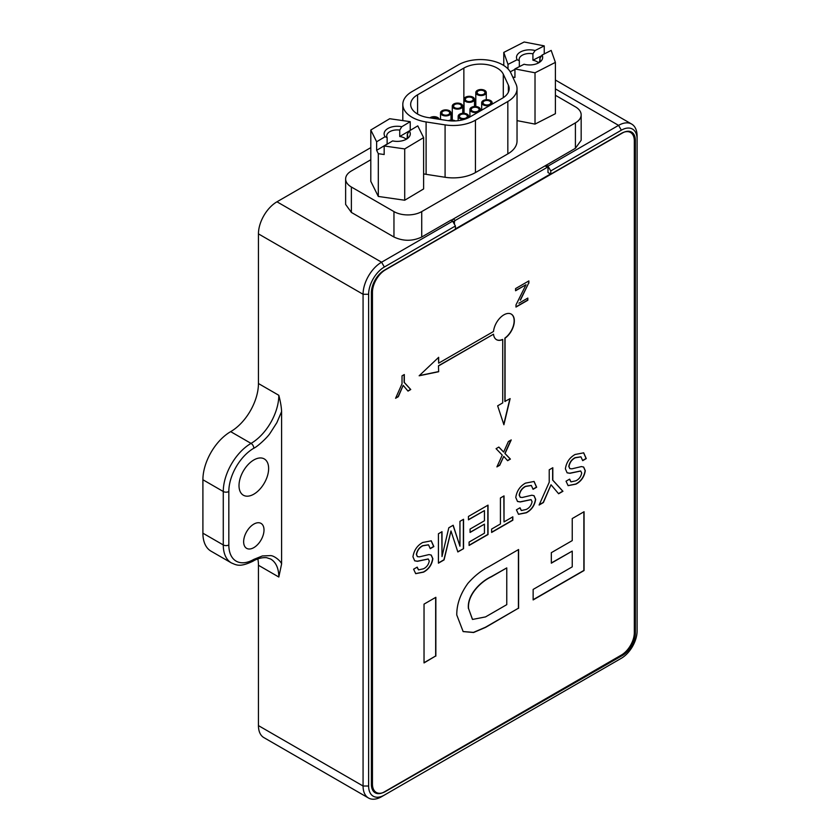 <?xml version="1.0" encoding="UTF-8"?>
<svg xmlns="http://www.w3.org/2000/svg" width="840" height="840" viewBox="0 0 840 840"><rect width="100%" height="100%" fill="white"/><g stroke="black" fill="none" stroke-linecap="round" stroke-linejoin="round"><path stroke-width="1.26" d="M379.418 274.197A18.333 10.584 120 0 0 371.983 292.026L371.983 783.773A18.333 10.584 120 0 0 375.784 792.162A18.333 10.584 120 0 0 376.016 792.288M372.445 292.299L372.445 784.035A18.333 10.584 120 0 0 376.247 792.425A18.333 10.584 120 0 0 385.413 791.522L622.335 655.525A18.333 10.584 120 0 0 635.365 633.034L635.365 140.501A18.333 10.584 120 0 0 631.575 132.111A18.333 10.584 120 0 0 622.409 133.014L385.413 269.85A18.333 10.584 120 0 0 372.445 292.299L371.983 292.026M511.182 314.055A14.763 8.526 -60 0 1 514.143 320.754A14.763 8.526 -60 0 1 504.882 338.09L505.06 338.195A14.763 8.526 120 0 0 513.744 325.185A14.763 8.526 120 0 0 511.277 314.108A14.763 8.526 120 0 0 503.895 314.843A14.763 8.526 120 0 0 493.521 331.485L438.659 363.163L438.469 357.483M438.659 363.163L438.659 357.315L419.149 375.784L438.659 371.721L438.469 365.757L493.521 334.194A14.763 8.526 120 0 0 496.514 339.675A14.763 8.526 120 0 0 502.73 339.549L502.541 339.433A14.763 8.526 -60 0 1 496.419 339.623M485.531 616.907L472.521 619.437L468.584 608.622C467.156 594.825 481.068 581.543 491.284 576.839L506.772 567.903L506.772 604.653L485.531 616.907M472.437 619.385L468.584 608.622M468.405 608.506C466.967 594.72 480.89 581.438 491.106 576.734L506.772 567.903M568.04 485.604L575.799 484.019C581.018 481.215 584.125 476.742 585.113 470.589L583.569 467.009M569.783 468.584L568.785 466.431C569.541 462.399 571.63 459.491 575.053 457.695L580.871 456.803M583.601 452.77L586.089 458.483L582.655 460.457M567.042 472.763L569.73 473.204L580.629 470.978M570.896 481.814L569.468 479.22M518.427 514.248L526.187 512.663C531.405 509.859 534.513 505.386 535.5 499.233L533.957 495.653M520.17 497.228L519.173 495.075C519.928 491.043 522.018 488.124 525.441 486.329L531.258 485.447M533.988 481.415L536.476 487.127L533.043 489.101M517.43 501.406L520.118 501.848L531.017 499.622M521.283 510.457L519.855 507.864M503.769 456.372L507.623 460.698L510.405 459.092L505.05 453.526L511.235 439.908L508.389 441.546L503.632 452.046L498.844 447.058L496.072 448.665L502.247 455.102L496.902 466.893L499.737 465.255L503.769 456.372L499.558 465.14L497.028 466.599M510.919 440.087L504.872 453.421L510.216 458.987L507.486 460.562M498.792 447.09L503.632 452.046M518.406 549.633L518.406 608.212L485.447 627.249L473.477 632.384L463.06 631.533M484.439 524.16L484.439 533.211L469.098 542.062L469.098 545.454L488.03 534.534L488.03 505.134L468.447 516.442L468.447 519.834L484.439 510.594L484.439 520.769L470.075 529.063L470.075 532.455L484.439 524.16L470.075 532.245M487.841 505.239L487.841 534.418L469.098 545.244M484.439 510.594L468.447 519.614M415.611 573.605L423.37 572.019C428.589 569.216 431.697 564.743 432.684 558.6L431.141 555.009M417.354 556.584L416.356 554.442C417.123 550.4 419.202 547.491 422.625 545.696L428.442 544.803M431.172 540.771L433.661 546.483L430.227 548.468M414.614 560.774L417.302 561.204L428.201 558.978M418.467 569.825L417.039 567.221M572.24 551.103L572.24 566.853L533.138 589.428L533.138 599.928L584.062 570.528L584.062 511.728L572.24 518.553L572.24 540.603L551.324 552.678L551.324 563.178L572.24 551.103L551.324 562.968M583.874 511.844L583.874 570.423L533.138 599.707M441.819 531.804L442.008 556.574L442.008 531.699L438.417 533.778L438.417 563.168L444.077 559.902L450.986 530.975L457.842 551.953L463.544 548.667L457.79 551.775M450.986 530.975L443.898 559.797L438.417 562.957M463.365 519.372L463.365 548.551M453.054 525.326L459.953 546.21L453.18 525.252L448.812 527.772L442.008 556.574M512.652 516.926L512.652 520.096L491.62 532.245M503.832 496.01L504.021 521.903L504.021 495.894L500.43 497.973L500.43 523.981L491.62 529.063L491.62 532.455L512.831 520.212L512.831 516.821L504.021 521.903M435.666 597.408L435.666 655.988L424.032 662.707M403.169 385.371L408.009 391.104L410.75 389.519L404.313 382.452L404.313 374.535L402.024 375.848L402.024 383.775L395.588 398.276L398.318 396.701L403.169 385.371L398.139 396.585L395.714 397.992M404.124 374.64L404.124 382.347L410.56 389.413L407.894 390.957M551.019 484.764L558.631 493.763L562.937 491.284L552.815 480.186L552.815 467.723L549.224 469.802L549.224 482.255L539.112 505.04L543.407 502.551L551.019 484.764L543.218 502.446L539.238 504.745M552.636 467.828L552.636 480.07L562.748 491.18L558.516 493.616M527.635 298.179L527.635 300.121L515.981 306.852M520.244 300.048L528.675 283.059L520.433 300.153M528.675 281.032L528.675 283.059M528.864 283.175L528.864 280.917L515.571 288.593L515.571 290.756L525.998 284.739L515.571 290.546M582.687 460.656L586.268 458.588L583.684 452.823L575.085 454.493C569.615 457.569 566.38 462.336 565.383 468.815L567.126 472.826L569.909 473.308L580.713 471.019L581.7 473.046C580.944 476.731 578.991 479.315 575.841 480.816L570.99 481.877L569.625 479.126L566.034 481.205L568.134 485.656L575.977 484.124C581.207 481.32 584.304 476.847 585.291 470.705L583.663 467.061L581.438 466.578L571.872 468.836L569.877 468.647L568.974 466.546C569.73 462.504 571.82 459.596 575.232 457.8L580.965 456.855L582.687 460.656M533.075 489.3L536.655 487.231L534.072 481.467L525.472 483.137C520.002 486.213 516.768 490.98 515.77 497.459L517.514 501.469L520.296 501.953L531.101 499.663L532.087 501.69C531.332 505.376 529.379 507.959 526.229 509.46L521.378 510.521L520.013 507.769L516.422 509.838L518.522 514.301L526.365 512.768C531.594 509.964 534.692 505.491 535.678 499.349L534.051 495.705L531.825 495.222L522.26 497.48L520.264 497.291L519.361 495.191C520.118 491.148 522.207 488.24 525.62 486.444L531.353 485.499L533.075 489.3M518.595 608.328L518.595 549.528L488.702 566.79C481.362 570.454 474.443 575.967 467.922 583.349C460.394 593.764 456.677 604.317 456.771 614.985L463.155 631.586L473.603 632.51L485.636 627.354L518.406 608.212M430.259 548.667L433.85 546.588L431.267 540.824L422.656 542.493C417.186 545.57 413.963 550.347 412.955 556.815L414.697 560.826L417.48 561.309L428.284 559.02L429.272 561.047C428.516 564.732 426.562 567.325 423.413 568.817L418.562 569.877L417.197 567.126L413.606 569.205L415.706 573.668L423.549 572.135C428.778 569.321 431.876 564.848 432.863 558.705L431.235 555.062L429.009 554.578L419.444 556.847L417.449 556.647L416.546 554.547C417.302 550.515 419.391 547.596 422.814 545.8L428.536 544.856L430.259 548.667M502.73 339.549L502.73 402.895L497.658 405.825L503.895 424.757L510.143 398.612L504.882 401.436L504.882 338.09M503.769 424.379L509.891 398.758M505.06 401.541L505.06 338.195M438.659 371.721L438.469 365.757M419.339 375.596L438.469 371.616M438.659 365.862L493.521 334.194M463.544 548.667L463.544 519.267L459.953 521.336L459.953 546.21M435.855 656.093L435.855 597.303L424.032 604.128L424.032 662.918L435.666 655.988M525.998 284.739L515.981 304.909L515.981 307.062L527.825 300.227L527.825 298.074L518.91 303.209M455.417 228.89L550.515 173.985M253.827 547.627A14.406 8.316 -60 0 1 246.624 548.341A14.406 8.316 -60 0 1 244.419 536.802A14.406 8.316 -60 0 1 253.827 524.107A14.406 8.316 -60 0 1 261.019 523.394A14.406 8.316 -60 0 1 263.235 534.933A14.406 8.316 -60 0 1 253.827 547.627M253.827 494.172A20.948 12.096 -60 0 1 243.348 495.212A20.948 12.096 -60 0 1 240.135 478.433A20.948 12.096 -60 0 1 253.827 459.963A20.948 12.096 -60 0 1 264.296 458.934A20.948 12.096 -60 0 1 267.509 475.713A20.948 12.096 -60 0 1 253.827 494.172M555.398 95.277L575.411 106.838A19.635 11.34 180 0 1 581.165 114.86L581.165 140.27L575.411 148.291L451.112 220.29M581.165 114.86A19.635 11.34 180 0 1 575.411 122.871L421.733 211.596A19.635 11.34 180 0 1 393.96 211.596L351.372 187.005A19.635 11.34 180 0 1 345.629 178.994A19.635 11.34 180 0 1 351.372 170.972L370.797 159.758M345.629 178.994L345.629 204.414L351.372 212.425L393.96 237.017C403.221 241.343 412.482 241.343 421.733 237.017L450.912 220.174L452.644 221.172L455.417 225.981L455.417 229.194L384.353 270.218A18.333 10.584 -60 0 0 371.395 292.667L371.395 784.413A18.333 10.584 -60 0 0 375.197 792.803A18.333 10.584 -60 0 0 384.353 791.889L621.359 655.063A18.333 10.584 -60 0 0 634.316 632.615L634.316 140.868A18.333 10.584 -60 0 0 630.525 132.478A18.333 10.584 -60 0 0 621.359 133.392L550.778 174.143L547.995 172.536L547.995 167.16A1.312 0.756 120 0 0 547.386 167.244L455.364 220.374A1.312 0.756 120 0 0 454.44 221.981L454.44 224.28M372.803 790.388A18.333 10.584 120 0 0 373.464 790.828A18.333 10.584 120 0 0 374.693 791.364M547.995 167.16L545.57 165.753M458.304 64.88A31.427 18.144 180 0 1 502.74 64.88A31.427 18.144 180 0 1 510.878 73.007L515.96 83.969A31.427 18.144 180 0 1 517.031 88.662A31.427 18.144 180 0 1 507.832 101.493L475.44 120.194A31.427 18.144 180 0 1 445.084 124.887L426.101 121.947A31.427 18.144 180 0 1 402.812 104.423A31.427 18.144 180 0 1 412.02 91.602L458.304 64.88M503.286 74.183A23.562 13.608 0 0 0 497.185 68.082A23.562 13.608 0 0 0 463.858 68.082L417.575 94.805A23.562 13.608 0 0 0 410.666 104.423A23.562 13.608 0 0 0 428.138 117.569L447.122 120.508A23.562 13.608 0 0 0 469.886 116.981L502.278 98.28A23.562 13.608 0 0 0 509.177 88.662A23.562 13.608 0 0 0 508.379 85.145L503.286 74.183L503.286 97.661M461.223 103.971A5.24 3.024 180 0 1 462.756 106.113A5.24 3.024 180 0 1 459.522 108.906A5.24 3.024 180 0 1 453.82 108.255A5.24 3.024 180 0 1 452.277 106.113A5.24 3.024 180 0 1 455.511 103.32A5.24 3.024 180 0 1 461.223 103.971M464.846 119.196A5.24 3.024 180 0 1 459.69 118.43A5.24 3.024 180 0 1 458.157 116.298A5.24 3.024 180 0 1 461.391 113.505A5.24 3.024 180 0 1 467.103 114.156A5.24 3.024 180 0 1 468.636 116.298A5.24 3.024 180 0 1 467.45 118.209M449.463 110.764A5.24 3.024 180 0 1 450.996 112.896A5.24 3.024 180 0 1 447.762 115.689A5.24 3.024 180 0 1 442.06 115.038A5.24 3.024 180 0 1 440.528 112.896A5.24 3.024 180 0 1 443.762 110.103A5.24 3.024 180 0 1 449.463 110.764M429.86 117.842A5.24 3.024 180 0 1 437.703 117.548A5.24 3.024 180 0 1 439.194 119.28M472.983 97.188A5.24 3.024 180 0 1 474.516 99.32A5.24 3.024 180 0 1 471.282 102.123A5.24 3.024 180 0 1 465.57 101.462A5.24 3.024 180 0 1 464.037 99.32A5.24 3.024 180 0 1 467.271 96.527A5.24 3.024 180 0 1 472.983 97.188M484.733 90.395A5.24 3.024 180 0 1 486.266 92.537A5.24 3.024 180 0 1 483.042 95.33A5.24 3.024 180 0 1 477.33 94.678A5.24 3.024 180 0 1 475.797 92.537A5.24 3.024 180 0 1 479.031 89.743A5.24 3.024 180 0 1 484.733 90.395M478.863 107.373A5.24 3.024 180 0 1 480.396 109.505A5.24 3.024 180 0 1 477.162 112.298A5.24 3.024 180 0 1 471.45 111.647A5.24 3.024 180 0 1 469.917 109.505A5.24 3.024 180 0 1 473.151 106.712A5.24 3.024 180 0 1 478.863 107.373M490.613 100.58A5.24 3.024 180 0 1 492.146 102.722A5.24 3.024 180 0 1 488.911 105.514A5.24 3.024 180 0 1 483.21 104.853A5.24 3.024 180 0 1 481.677 102.722A5.24 3.024 180 0 1 484.911 99.928A5.24 3.024 180 0 1 490.613 100.58M454.745 107.72A3.927 2.268 180 0 1 453.59 106.113A3.927 2.268 180 0 1 456.015 104.013A3.927 2.268 180 0 1 460.299 104.507A3.927 2.268 180 0 1 461.444 106.113A3.927 2.268 180 0 1 459.018 108.203A3.927 2.268 180 0 1 454.745 107.72M460.625 117.894A3.927 2.268 180 0 1 459.469 116.298A3.927 2.268 180 0 1 461.895 114.198A3.927 2.268 180 0 1 466.179 114.692A3.927 2.268 180 0 1 467.324 116.298A3.927 2.268 180 0 1 464.898 118.388A3.927 2.268 180 0 1 460.625 117.894M442.985 114.502A3.927 2.268 180 0 1 441.83 112.896A3.927 2.268 180 0 1 444.255 110.806A3.927 2.268 180 0 1 448.539 111.3A3.927 2.268 180 0 1 449.694 112.896A3.927 2.268 180 0 1 447.269 114.996A3.927 2.268 180 0 1 442.985 114.502M431.277 118.052A3.927 2.268 180 0 1 436.779 118.083A3.927 2.268 180 0 1 437.776 119.059M466.494 100.926A3.927 2.268 180 0 1 465.35 99.32A3.927 2.268 180 0 1 467.775 97.23A3.927 2.268 180 0 1 472.048 97.724A3.927 2.268 180 0 1 473.204 99.32A3.927 2.268 180 0 1 470.778 101.42A3.927 2.268 180 0 1 466.494 100.926M478.254 94.143A3.927 2.268 180 0 1 477.11 92.537A3.927 2.268 180 0 1 479.535 90.447A3.927 2.268 180 0 1 483.808 90.93A3.927 2.268 180 0 1 484.964 92.537A3.927 2.268 180 0 1 482.538 94.636A3.927 2.268 180 0 1 478.254 94.143M450.639 120.886A3.927 2.268 180 0 1 453.065 120.971M472.374 111.111A3.927 2.268 180 0 1 471.23 109.505A3.927 2.268 180 0 1 473.655 107.415A3.927 2.268 180 0 1 477.929 107.898A3.927 2.268 180 0 1 479.084 109.505A3.927 2.268 180 0 1 476.658 111.605A3.927 2.268 180 0 1 472.374 111.111M484.134 104.317A3.927 2.268 180 0 1 482.99 102.722A3.927 2.268 180 0 1 485.405 100.621A3.927 2.268 180 0 1 489.689 101.115A3.927 2.268 180 0 1 490.844 102.722A3.927 2.268 180 0 1 488.418 104.811A3.927 2.268 180 0 1 484.134 104.317M555.398 62.38L551.176 50.41L542.052 55.073A13.094 7.56 180 0 1 538.85 62.738A13.094 7.56 180 0 1 524.076 64.249L514.941 68.912L535.017 72.786L555.398 62.38L555.398 113.694L535.017 124.1L517.031 120.624M407.274 137.634L407.274 134.295L409.3 130.935A13.094 7.56 180 0 1 406.466 139.167A13.094 7.56 180 0 1 392.637 140.91L384.174 145.971L404.712 148.922L423.612 137.624L423.612 188.937L404.712 200.235L378.305 196.445L378.305 153.678L376.635 150.328L376.635 141.771L385.108 136.71A13.094 7.56 180 0 1 387.786 128.573A13.094 7.56 180 0 1 401.772 126.735L399.735 130.095L399.735 136.511A10.479 6.048 180 0 1 406.088 139.167M376.635 141.771L370.797 130.022L370.797 181.335L378.305 196.445M423.612 173.88A31.427 18.144 0 0 0 426.101 174.332L445.084 177.272A31.427 18.144 0 0 0 475.44 172.578L507.832 153.878A31.427 18.144 0 0 0 517.031 141.047L517.031 88.662M448.445 120.687A5.24 3.024 180 0 1 455.301 120.918M407.274 134.295A10.479 6.048 180 0 1 407.683 135.965A10.479 6.048 180 0 1 405.437 139.703M387.198 144.165A10.479 6.048 180 0 1 387.135 144.039L387.135 137.634A10.479 6.048 180 0 1 386.726 135.965A10.479 6.048 180 0 1 389.802 131.68A10.479 6.048 180 0 1 399.735 130.095M387.135 137.634L385.108 136.71M384.174 145.971L384.174 154.518L378.305 153.678M423.612 137.624L417.774 125.874L409.3 130.935M387.135 144.039L376.635 150.328M399.735 136.511L410.445 130.252M370.797 130.022L389.697 118.724L410.235 121.674L410.235 130.232M410.235 121.674L401.772 126.735M404.712 200.235L404.712 148.922M535.017 124.1L535.017 72.786M514.941 68.912L514.941 77.469L512.746 77.039M508.001 68.912L508.001 64.386L503.78 52.405L524.16 42L544.236 45.874L544.236 53.949M503.78 65.51L503.78 52.405M508.001 64.386L517.135 59.724A13.094 7.56 180 0 1 520.916 51.734A13.094 7.56 180 0 1 535.111 50.537L544.236 45.874M514.941 69.395L510.237 71.799M519.33 66.675L519.33 60.743L517.135 59.724M519.33 60.743A10.479 6.048 180 0 1 519.12 59.535A10.479 6.048 180 0 1 522.186 55.262A10.479 6.048 180 0 1 532.917 53.802L535.111 50.537M532.917 53.802L532.917 60.218L541.569 55.787M532.917 60.218A10.479 6.048 180 0 1 538.472 62.738M539.857 60.743L539.857 58.328L542.052 55.073M539.857 58.328A10.479 6.048 180 0 1 540.067 59.535A10.479 6.048 180 0 1 537.821 63.273M257.838 558.894A39.28 22.68 -60 0 1 258.447 565.268L258.447 725.613A26.187 15.12 120 0 0 263.875 737.604L368.487 798A26.187 15.12 -60 0 1 363.069 786.009L363.069 294.273A26.187 15.12 -60 0 1 381.581 262.206L452.644 221.172M202.902 533.19A39.28 22.68 120 0 0 211.04 551.176L231.41 562.937A39.28 22.68 -60 0 1 223.272 544.95L202.902 533.19L202.902 479.745A39.28 22.68 120 0 1 230.674 431.644A39.28 22.68 -60 0 0 258.447 383.534L278.817 395.294A39.28 22.68 -60 0 1 251.045 443.394L230.674 431.644M370.797 147.63L276.969 201.799A26.187 15.12 120 0 0 258.447 233.877L258.447 383.534M546.263 165.123L547.995 166.121L618.576 125.37A26.187 15.12 -60 0 1 631.67 124.079A26.187 15.12 -60 0 1 637.098 136.059L637.098 631.008A22.26 12.852 -60 0 1 621.359 658.266L618.576 659.873A26.187 15.12 -60 0 0 618.618 659.851M547.995 166.121L550.778 170.929L621.359 130.179A22.26 12.852 -60 0 1 637.098 139.272M550.778 170.929L550.778 174.143M618.576 659.873L384.353 795.102A22.26 12.852 -60 0 1 368.624 786.009L368.624 294.273A22.26 12.852 -60 0 1 384.353 267.015L455.417 225.981M381.581 796.698L384.353 795.102L381.581 796.698A26.187 15.12 -60 0 1 368.487 798M253.827 559.388A3.927 2.268 60 0 1 253.008 561.183C253.806 560.626 259.697 557.141 266.553 557.666L270.68 559.041A39.28 22.68 -60 0 1 278.817 577.028L281.6 563.934C280.791 560.952 273.893 555.345 270.249 555.618L262.385 555.944L253.827 559.388A35.354 20.412 -60 0 1 228.827 544.95L228.827 491.505A35.354 20.412 -60 0 1 253.827 448.214C256.872 447.038 267.288 437.776 270.249 433.01L276.843 422.699L281.6 411.59C281.4 407.012 280.476 401.583 278.817 395.294M281.6 411.59L281.6 563.934M575.411 122.871L575.411 148.291M421.733 237.017L421.733 211.596M545.192 165.974L547.386 167.244M426.101 174.332L426.101 121.947M507.832 101.493L507.832 153.878M475.44 120.194L475.44 172.578M445.084 124.887L445.084 177.272M351.372 212.425L351.372 187.005M393.96 211.596L393.96 237.017M417.575 94.805L417.575 114.051M463.858 68.082L463.858 113.285M508.379 92.19L508.379 85.145M455.364 220.374L453.169 219.103M454.44 221.981L451.311 220.174M621.359 130.179L618.576 125.37L555.398 88.893M384.353 267.015L381.581 262.206L276.969 201.799M258.447 233.877L363.069 294.273L368.624 294.273M368.624 786.009L363.069 786.009L258.447 725.613M278.817 577.028L258.447 565.268M228.827 544.95A3.927 2.268 180 0 1 223.272 544.95L223.272 491.505L202.902 479.745M228.827 491.505A3.927 2.268 180 0 1 223.272 491.505A39.28 22.68 -60 0 1 251.045 443.394A3.927 2.268 -120 0 1 253.827 448.214M372.866 790.472L373.464 790.828M462.756 106.113L462.756 113.295M468.636 116.298L468.636 117.653M450.996 112.896L450.996 120.078M474.516 99.32L474.516 106.502M486.266 92.537L486.266 99.719M480.396 109.505L480.396 110.922M492.146 102.722L492.146 104.129M402.812 104.423L402.812 120.614M452.277 106.113L452.277 120.078M458.157 116.298L458.157 120.666M440.528 112.896L440.528 119.49M464.037 99.32L464.037 113.295M475.797 92.537L475.797 106.502M469.917 109.505L469.917 116.97M481.677 102.722L481.677 110.177M631.67 124.079L555.398 80.042M253.008 561.183C239.421 567.672 236.323 564.879 231.41 562.937"/></g></svg>
